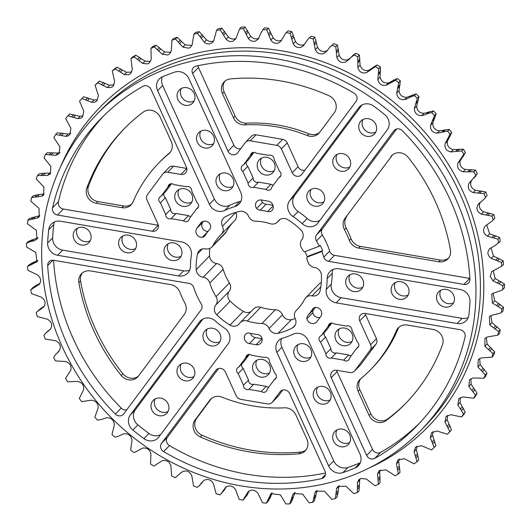 <?xml version="1.0" encoding="UTF-8"?>
<svg xmlns="http://www.w3.org/2000/svg" width="531" height="531" viewBox="0 0 531 531"><rect width="100%" height="100%" fill="white"/><g stroke="black" fill="none" stroke-linecap="round" stroke-linejoin="round"><path stroke-width="0.8" d="M138.472 376.067A11.41 10.434 44.3 0 1 137.642 377.037A11.41 10.434 44.3 0 1 134.151 379.32A11.41 10.434 44.3 0 1 121.154 375.397A196.636 179.916 44.3 0 1 78.887 282.651A11.41 10.434 44.3 0 1 81.495 273.737A11.41 10.434 44.3 0 1 90.562 270.943L170.67 284.623A11.41 10.434 44.3 0 1 179.943 292.269A94.996 86.918 44.3 0 0 184.861 303.068A11.41 10.434 44.3 0 1 184.27 314.465L138.472 376.067M82.385 272.934A11.41 10.434 -135.7 0 0 80.559 280.932A196.636 179.916 -135.7 0 0 122.827 373.685A11.41 10.434 -135.7 0 0 135.823 377.607A11.41 10.434 -135.7 0 0 138.425 376.127M390.856 156.652A11.41 10.434 44.3 0 1 391.686 155.683A11.41 10.434 44.3 0 1 408.173 157.315A196.636 179.916 -135.7 0 1 450.441 250.068A11.41 10.434 44.3 0 1 447.832 258.975A11.41 10.434 44.3 0 1 444.334 261.259A11.41 10.434 44.3 0 1 438.765 261.77L358.657 248.096A11.41 10.434 44.3 0 1 349.385 240.443A94.996 86.918 -135.7 0 0 344.466 229.651A11.41 10.434 44.3 0 1 345.057 218.248L392.528 154.933L345.057 218.248M346.73 216.535A11.41 10.434 -135.7 0 0 346.139 227.932A94.996 86.918 44.3 0 1 351.057 238.731A11.41 10.434 -135.7 0 0 360.33 246.377L440.438 260.057A11.41 10.434 -135.7 0 0 446.007 259.546A11.41 10.434 -135.7 0 0 448.615 258.066M96.244 203.287A11.41 10.434 44.3 0 1 86.832 187.981A196.636 179.916 -135.7 0 1 123.869 129.086A196.636 179.916 -135.7 0 1 143.264 112.087A11.41 10.434 44.3 0 1 160.203 117.265L171.221 141.438A11.41 10.434 44.3 0 1 169.489 153.167A11.41 10.434 44.3 0 1 168.719 153.877A147.963 135.378 -135.7 0 0 158.723 163.063A147.963 135.378 -135.7 0 0 133.022 201.893A11.41 10.434 44.3 0 1 131.038 204.88A11.41 10.434 44.3 0 1 127.546 207.17A11.41 10.434 44.3 0 1 121.971 207.681L123.643 205.962L97.916 201.574L96.244 203.287L121.971 207.681M123.643 205.962A11.41 10.434 -135.7 0 0 129.219 205.457A11.41 10.434 -135.7 0 0 131.821 203.97M244.877 124.891A11.41 10.434 44.3 0 1 233.454 117.756L222.436 93.582A11.41 10.434 44.3 0 1 224.168 81.854A11.41 10.434 44.3 0 1 230.348 78.94A196.636 179.916 44.3 0 1 329.047 95.792A11.41 10.434 44.3 0 1 334.304 112.685L319.596 132.465A11.41 10.434 44.3 0 1 318.773 133.434A11.41 10.434 44.3 0 1 315.275 135.717A11.41 10.434 44.3 0 1 307.316 135.551L308.989 133.839A147.963 135.378 -135.7 0 0 246.55 123.179L244.877 124.891A147.963 135.378 44.3 0 1 307.316 135.551M308.989 133.839A11.41 10.434 -135.7 0 0 316.947 134.004A11.41 10.434 -135.7 0 0 319.549 132.524M306.891 439.137A11.41 10.434 44.3 0 1 305.159 450.865A11.41 10.434 44.3 0 1 301.661 453.149A11.41 10.434 44.3 0 1 298.98 453.773A196.636 179.916 44.3 0 1 200.28 436.92A11.41 10.434 44.3 0 1 195.023 420.034L209.732 400.255A11.41 10.434 44.3 0 1 210.555 399.285A11.41 10.434 44.3 0 1 222.011 397.161A147.963 135.378 44.3 0 0 284.45 407.821A11.41 10.434 44.3 0 1 295.873 414.963L306.891 439.137M211.451 398.476A11.41 10.434 -135.7 0 0 211.404 398.535L196.696 418.315A11.41 10.434 -135.7 0 0 201.953 435.208A196.636 179.916 -135.7 0 0 300.652 452.06A11.41 10.434 -135.7 0 0 303.334 451.436A11.41 10.434 -135.7 0 0 305.942 449.956M370.797 413.735A11.41 10.434 -135.7 0 0 385.367 420.213A11.41 10.434 -135.7 0 0 387.736 418.913L386.064 420.632A11.41 10.434 44.3 0 1 383.694 421.933A11.41 10.434 44.3 0 1 369.125 415.448L370.797 413.735L359.779 389.562L358.106 391.274L369.125 415.448M123.71 413.914A5.795 5.303 44.3 0 1 123.292 414.412A5.795 5.303 44.3 0 1 121.513 415.574A5.795 5.303 44.3 0 1 115.366 414.094A220.385 201.641 44.3 0 1 47.69 265.58A5.795 5.303 44.3 0 1 49.091 261.71A5.795 5.303 44.3 0 1 53.704 260.29L188.97 283.388A5.795 5.303 44.3 0 1 193.795 287.616A71.247 65.187 44.3 0 0 201.169 303.792A5.795 5.303 44.3 0 1 201.05 309.905L123.71 413.914M336.641 370.28A5.795 5.303 -135.7 0 0 337.079 371.667L331.225 377.674A5.795 5.303 44.3 0 1 332.107 371.713A5.795 5.303 44.3 0 1 336.714 370.286L349.876 372.536A5.795 5.303 -135.7 0 0 352.703 372.277A5.795 5.303 -135.7 0 0 354.482 371.116A5.795 5.303 -135.7 0 0 354.9 370.625L370.134 350.135A5.795 5.303 -135.7 0 0 370.592 344.672L359.746 320.87A5.795 5.303 44.3 0 1 360.629 314.91A5.795 5.303 44.3 0 1 365.235 313.482L460.118 329.685A5.795 5.303 44.3 0 1 465.083 336.853A220.385 201.641 -135.7 0 1 416.603 426.214A220.385 201.641 -135.7 0 1 374.727 458.379A5.795 5.303 44.3 0 1 374.05 458.691A5.795 5.303 44.3 0 1 366.649 455.399L372.503 449.392A5.795 5.303 -135.7 0 0 379.904 452.691A5.795 5.303 -135.7 0 0 380.581 452.372A220.385 201.641 -135.7 0 0 419.497 423.18M313.682 308.093L312.341 309.467A5.795 5.303 44.3 0 1 312.945 308.717A5.795 5.303 44.3 0 1 314.717 307.555A5.795 5.303 44.3 0 1 315.401 307.343A5.795 5.303 44.3 0 1 320.89 310.423A5.795 5.303 44.3 0 1 320.717 316.443L316.901 321.58A5.795 5.303 -135.7 0 1 316.483 322.071A5.795 5.303 -135.7 0 1 314.704 323.233A5.795 5.303 -135.7 0 1 306.905 318.773A5.795 5.303 44.3 0 1 308.086 315.188L313.94 309.188A5.795 5.303 -135.7 0 0 312.759 312.766L306.905 318.773M280.899 390.949L279.996 391.878A5.795 5.303 44.3 0 1 280.421 391.38A5.795 5.303 44.3 0 1 289.601 393.517L325.018 471.243A5.795 5.303 44.3 0 1 324.142 477.203A5.795 5.303 44.3 0 1 322.363 478.365A5.795 5.303 44.3 0 1 321.647 478.584A220.385 201.641 44.3 0 1 163.608 451.596A5.795 5.303 44.3 0 1 161.537 443.325L215.785 370.366A5.795 5.303 44.3 0 1 216.21 369.875A5.795 5.303 44.3 0 1 225.39 372.005L236.235 395.807A5.795 5.303 -135.7 0 0 240.808 399.358L267.445 403.912A5.795 5.303 -135.7 0 0 270.279 403.646A5.795 5.303 -135.7 0 0 272.058 402.485A5.795 5.303 -135.7 0 0 272.476 401.994L278.33 395.993A5.795 5.303 44.3 0 1 277.912 396.484L272.058 402.485M103.976 115.539A220.385 201.641 -135.7 0 0 58.39 201.866A5.795 5.303 -135.7 0 0 63.355 209.035L57.501 215.035A5.795 5.303 44.3 0 1 52.536 207.873A220.385 201.641 -135.7 0 1 101.016 118.513A220.385 201.641 -135.7 0 1 142.892 86.347A5.795 5.303 44.3 0 1 150.97 89.327L186.394 167.053A5.795 5.303 44.3 0 1 185.511 173.013A5.795 5.303 44.3 0 1 183.739 174.175A5.795 5.303 44.3 0 1 180.905 174.433L167.743 172.19A5.795 5.303 -135.7 0 0 163.136 173.61A5.795 5.303 -135.7 0 0 162.718 174.102L147.485 194.585A5.795 5.303 -135.7 0 0 147.027 200.054L157.873 223.856A5.795 5.303 44.3 0 1 156.997 229.817A5.795 5.303 44.3 0 1 155.218 230.978A5.795 5.303 44.3 0 1 152.384 231.237L158.238 225.237A5.795 5.303 -135.7 0 0 158.311 225.244M245.568 142.235L251.422 136.235A5.795 5.303 44.3 0 1 256.028 134.808L250.174 140.815A5.795 5.303 -135.7 0 0 245.568 142.235A5.795 5.303 -135.7 0 0 245.143 142.726L237.622 152.848A5.795 5.303 44.3 0 1 237.198 153.34A5.795 5.303 44.3 0 1 235.425 154.501A5.795 5.303 44.3 0 1 228.018 151.209L192.6 73.484A5.795 5.303 44.3 0 1 193.476 67.523A5.795 5.303 44.3 0 1 195.972 66.143A220.385 201.641 44.3 0 1 354.011 93.131A5.795 5.303 44.3 0 1 356.082 101.394L301.834 174.36A5.795 5.303 44.3 0 1 301.409 174.852A5.795 5.303 44.3 0 1 299.637 176.013A5.795 5.303 44.3 0 1 292.229 172.721L298.083 166.714A5.795 5.303 -135.7 0 0 304.933 170.185M246.762 333.415A5.795 5.303 44.3 0 1 249.928 333.222A65.306 59.757 -135.7 0 0 257.362 334.497A5.795 5.303 44.3 0 1 260.98 336.249A5.795 5.303 44.3 0 1 260.728 343.291A5.795 5.303 44.3 0 1 258.955 344.453A5.795 5.303 44.3 0 1 256.121 344.712L249.444 343.57A5.795 5.303 -135.7 0 1 244.738 339.694A5.795 5.303 -135.7 0 1 245.753 334.059A5.795 5.303 -135.7 0 1 246.118 333.714A5.795 5.303 44.3 0 1 246.762 333.415M394.812 129.883L393.909 130.805A5.795 5.303 44.3 0 1 394.327 130.314A5.795 5.303 44.3 0 1 402.252 130.633A220.385 201.641 -135.7 0 1 469.928 279.14A5.795 5.303 44.3 0 1 468.528 283.01A5.795 5.303 44.3 0 1 466.749 284.171A5.795 5.303 44.3 0 1 463.921 284.43L328.649 261.338A5.795 5.303 44.3 0 1 323.824 257.11A71.247 65.187 -135.7 0 0 321.793 251.521L322.629 250.665A71.247 65.187 44.3 0 0 320.2 245.329L319.363 246.185L305.425 251.488A1.898 1.739 -135.7 0 1 303.068 250.559A53.432 48.892 -135.7 0 0 301.588 248.063A7.666 7.016 44.3 0 1 301.807 239.713A7.666 7.016 -135.7 0 0 300.811 229.863A65.306 59.757 -135.7 0 0 294.513 224.341A65.306 59.757 -135.7 0 0 287.629 219.608A7.666 7.016 -135.7 0 0 278.755 220.451A7.666 7.016 -135.7 0 0 278.078 221.268A7.666 7.016 44.3 0 1 277.408 222.084A7.666 7.016 44.3 0 1 275.058 223.617A7.666 7.016 44.3 0 1 270.272 223.71A53.432 48.892 -135.7 0 0 255.73 221.228A7.666 7.016 44.3 0 1 248.541 216.223A7.666 7.016 -135.7 0 0 239.541 211.398A65.306 59.757 -135.7 0 0 232.067 213.674A65.306 59.757 -135.7 0 0 225.031 216.92A7.666 7.016 -135.7 0 0 223.505 218.075A7.666 7.016 -135.7 0 0 222.436 226.16A7.666 7.016 44.3 0 1 221.367 234.244A7.666 7.016 44.3 0 1 221.261 234.344A53.432 48.892 -135.7 0 0 220.551 235.06A53.432 48.892 -135.7 0 0 212.951 245.528A7.666 7.016 44.3 0 1 211.856 247.034A7.666 7.016 44.3 0 1 205.55 248.873A7.666 7.016 -135.7 0 0 199.238 250.712A7.666 7.016 -135.7 0 0 197.539 253.898A65.306 59.757 -135.7 0 0 196.364 261.697A65.306 59.757 -135.7 0 0 196.211 269.675A7.666 7.016 -135.7 0 0 203.167 277.255A7.666 7.016 44.3 0 1 209.805 282.996A53.432 48.892 -135.7 0 0 216.031 296.663A7.666 7.016 44.3 0 1 215.812 305.013A7.666 7.016 -135.7 0 0 216.807 314.863A65.306 59.757 -135.7 0 0 223.106 320.385A65.306 59.757 -135.7 0 0 229.989 325.111A7.666 7.016 -135.7 0 0 236.514 325.808A7.666 7.016 -135.7 0 0 238.864 324.275A7.666 7.016 -135.7 0 0 239.541 323.459A7.666 7.016 44.3 0 1 240.211 322.642A7.666 7.016 44.3 0 1 247.346 321.009A53.432 48.892 -135.7 0 0 261.889 323.498A7.666 7.016 44.3 0 1 269.078 328.503A7.666 7.016 -135.7 0 0 278.078 333.322A65.306 59.757 -135.7 0 0 285.552 331.045A65.306 59.757 -135.7 0 0 292.588 327.8A7.666 7.016 -135.7 0 0 294.114 326.645A7.666 7.016 -135.7 0 0 295.183 318.56A7.666 7.016 44.3 0 1 296.252 310.482A7.666 7.016 44.3 0 1 296.358 310.376A53.432 48.892 -135.7 0 0 297.068 309.666A53.432 48.892 -135.7 0 0 304.675 299.192A7.666 7.016 44.3 0 1 305.763 297.692A7.666 7.016 44.3 0 1 308.113 296.152A7.666 7.016 44.3 0 1 312.069 295.853A7.666 7.016 -135.7 0 0 316.031 295.548A7.666 7.016 -135.7 0 0 318.381 294.008A7.666 7.016 -135.7 0 0 320.08 290.829A65.306 59.757 -135.7 0 0 321.262 283.023A65.306 59.757 -135.7 0 0 321.408 275.051A7.666 7.016 -135.7 0 0 314.452 267.471A7.666 7.016 44.3 0 1 307.821 261.73A53.432 48.892 -135.7 0 0 306.918 259.009A1.898 1.739 -135.7 0 1 307.854 256.825L321.793 251.521M269.655 190.045A3.929 3.591 -135.7 0 0 270.863 189.255A3.929 3.591 -135.7 0 0 271.806 187.158L278.908 177.606A3.929 3.591 -135.7 0 0 280.109 176.816A3.929 3.591 -135.7 0 0 279.445 171.188L274.129 159.519A3.929 3.591 -135.7 0 0 268.766 155.351L256.347 153.233A3.929 3.591 -135.7 0 0 251.382 153.379A3.929 3.591 -135.7 0 0 250.44 155.477L243.344 165.028A3.929 3.591 -135.7 0 0 242.136 165.811A3.929 3.591 -135.7 0 0 242.8 171.44L248.123 183.109A3.929 3.591 -135.7 0 0 253.486 187.284L265.905 189.401A3.929 3.591 -135.7 0 0 269.655 190.045M265.029 392.137A3.929 3.591 -135.7 0 0 266.237 391.347A3.929 3.591 -135.7 0 0 267.179 389.25L274.275 379.698A3.929 3.591 -135.7 0 0 275.483 378.908A3.929 3.591 -135.7 0 0 274.819 373.28L269.496 361.611A3.929 3.591 -135.7 0 0 264.133 357.443L251.714 355.319A3.929 3.591 -135.7 0 0 246.756 355.465A3.929 3.591 -135.7 0 0 245.813 357.569L238.718 367.12A3.929 3.591 -135.7 0 0 237.51 367.903A3.929 3.591 -135.7 0 0 238.173 373.532L243.497 385.201A3.929 3.591 -135.7 0 0 248.86 389.376L261.279 391.493A3.929 3.591 -135.7 0 0 265.029 392.137M187.231 221.414A3.929 3.591 -135.7 0 0 188.432 220.63A3.929 3.591 -135.7 0 0 189.375 218.526L196.477 208.982A3.929 3.591 -135.7 0 0 197.678 208.192A3.929 3.591 -135.7 0 0 197.014 202.563L191.698 190.894A3.929 3.591 -135.7 0 0 186.335 186.726L173.916 184.602A3.929 3.591 -135.7 0 0 168.958 184.748A3.929 3.591 -135.7 0 0 168.015 186.852L160.913 196.397A3.929 3.591 -135.7 0 0 159.712 197.187A3.929 3.591 -135.7 0 0 160.375 202.815L165.692 214.484A3.929 3.591 -135.7 0 0 171.055 218.653L183.474 220.777A3.929 3.591 -135.7 0 0 187.231 221.414M347.46 360.761A3.929 3.591 -135.7 0 0 348.661 359.972A3.929 3.591 -135.7 0 0 349.604 357.874L356.706 348.323A3.929 3.591 -135.7 0 0 357.907 347.539A3.929 3.591 -135.7 0 0 357.244 341.911L351.927 330.242A3.929 3.591 -135.7 0 0 346.564 326.067L334.145 323.95A3.929 3.591 -135.7 0 0 329.187 324.096A3.929 3.591 -135.7 0 0 328.244 326.193L321.142 335.745A3.929 3.591 -135.7 0 0 319.941 336.535A3.929 3.591 -135.7 0 0 320.605 342.163L325.921 353.832A3.929 3.591 -135.7 0 0 331.284 358L343.703 360.118A3.929 3.591 -135.7 0 0 347.46 360.761M201.315 320.054L199.537 321.872A11.41 10.434 44.3 0 1 200.366 320.903A11.41 10.434 44.3 0 1 215.473 321.069A71.247 65.187 -135.7 0 0 224.5 328.092A11.41 10.434 44.3 0 1 227.998 344.002L158.849 437.013A11.41 10.434 44.3 0 1 158.019 437.982A11.41 10.434 44.3 0 1 154.521 440.272A11.41 10.434 44.3 0 1 143.908 438.626L148.926 433.475A11.41 10.434 -135.7 0 0 159.539 435.121A11.41 10.434 -135.7 0 0 160.608 434.643M54.447 221.945A11.41 10.434 -135.7 0 0 53.75 224.64L48.733 229.79A11.41 10.434 44.3 0 1 51.441 224.029A11.41 10.434 44.3 0 1 60.507 221.235L181.463 241.884A11.41 10.434 44.3 0 1 191.359 255.365A71.247 65.187 -135.7 0 0 190.45 266.17A11.41 10.434 44.3 0 1 187.675 273.14A11.41 10.434 44.3 0 1 184.177 275.423A11.41 10.434 44.3 0 1 178.602 275.934L57.653 255.285A11.41 10.434 44.3 0 1 47.624 243.006L52.642 237.855A11.41 10.434 -135.7 0 0 62.671 250.141L57.653 255.285M178.602 275.934L183.62 270.79A11.41 10.434 -135.7 0 0 189.195 270.279A11.41 10.434 -135.7 0 0 189.68 270.08M224.759 210.442A11.41 10.434 44.3 0 1 223.982 210.774A11.41 10.434 44.3 0 1 209.413 204.296L157.614 90.635A11.41 10.434 44.3 0 1 159.346 78.907A11.41 10.434 44.3 0 1 162.526 76.743A220.385 201.641 -135.7 0 1 174.686 72.116A11.41 10.434 44.3 0 1 188.936 78.714L240.735 192.375A11.41 10.434 44.3 0 1 239.003 204.103A11.41 10.434 44.3 0 1 235.505 206.386A11.41 10.434 44.3 0 1 234.695 206.659A71.247 65.187 -135.7 0 0 224.759 210.442L229.777 205.291A11.41 10.434 -135.7 0 1 229 205.63A11.41 10.434 -135.7 0 1 214.431 199.145L162.632 85.484L157.614 90.635M234.695 206.659L239.713 201.514A11.41 10.434 -135.7 0 0 240.523 201.242A11.41 10.434 -135.7 0 0 241.014 201.043M318.082 222.847A11.41 10.434 44.3 0 1 317.253 223.816A11.41 10.434 44.3 0 1 313.761 226.106A11.41 10.434 44.3 0 1 302.152 223.657A71.247 65.187 -135.7 0 0 293.119 216.635A11.41 10.434 44.3 0 1 289.621 200.718L358.77 107.713A11.41 10.434 44.3 0 1 359.6 106.744A11.41 10.434 44.3 0 1 373.711 106.1A220.385 201.641 -135.7 0 1 384.763 114.689A11.41 10.434 44.3 0 1 387.238 129.843L318.082 222.847M302.152 223.657L307.164 218.506A11.41 10.434 -135.7 0 0 318.779 220.962A11.41 10.434 -135.7 0 0 319.841 220.478M326.26 289.355L331.278 284.211A11.41 10.434 -135.7 0 0 341.174 297.692L336.156 302.836A11.41 10.434 44.3 0 1 326.26 289.355A71.247 65.187 -135.7 0 0 327.169 278.556A11.41 10.434 44.3 0 1 329.943 271.587A11.41 10.434 44.3 0 1 339.017 268.786L459.965 289.441A11.41 10.434 44.3 0 1 469.995 301.721A220.385 201.641 -135.7 0 1 468.886 314.936A11.41 10.434 44.3 0 1 466.178 320.697A11.41 10.434 44.3 0 1 462.687 322.981A11.41 10.434 44.3 0 1 457.111 323.492L462.129 318.348A11.41 10.434 -135.7 0 0 467.705 317.837A11.41 10.434 -135.7 0 0 468.189 317.631M281.622 338.532A11.41 10.434 -135.7 0 0 281.901 347.208L333.7 460.868A11.41 10.434 -135.7 0 0 347.951 467.459L342.933 472.61A220.385 201.641 -135.7 0 0 349.059 470.393A220.385 201.641 -135.7 0 0 355.093 467.984L360.111 462.833A11.41 10.434 -135.7 0 0 360.283 462.76M347.951 467.459A220.385 201.641 -135.7 0 0 354.077 465.249A220.385 201.641 -135.7 0 0 360.111 462.833M281.901 347.208L276.883 352.352A11.41 10.434 44.3 0 1 278.616 340.623A11.41 10.434 44.3 0 1 282.923 338.068A71.247 65.187 -135.7 0 0 287.988 336.382A71.247 65.187 -135.7 0 0 292.86 334.284A11.41 10.434 44.3 0 1 308.206 340.431L360.005 454.091A11.41 10.434 44.3 0 1 358.272 465.82A11.41 10.434 44.3 0 1 355.093 467.984M351.489 475.73A226.325 207.077 -135.7 0 0 420.857 430.356A226.325 207.077 -135.7 0 0 432.772 158.57A226.325 207.077 -135.7 0 0 166.13 68.99A226.325 207.077 -135.7 0 0 96.761 114.364A226.325 207.077 -135.7 0 0 84.847 386.15A226.325 207.077 -135.7 0 0 351.489 475.73M305.763 297.692L319.144 283.966A7.666 7.016 44.3 0 1 321.301 282.505M209.699 248.495A65.306 59.757 -135.7 0 0 209.592 255.949A7.666 7.016 -135.7 0 0 216.548 263.529A7.666 7.016 44.3 0 1 223.179 269.27A53.432 48.892 -135.7 0 0 229.412 282.937A7.666 7.016 44.3 0 1 229.193 291.287A7.666 7.016 -135.7 0 0 230.189 301.137A65.306 59.757 -135.7 0 0 236.487 306.659A65.306 59.757 -135.7 0 0 243.371 311.392A7.666 7.016 -135.7 0 0 249.895 312.089A7.666 7.016 -135.7 0 0 251.083 311.491M27.904 220.153L29.577 218.44L39.785 215.626L37.017 218.128L27.904 220.153A248.169 227.069 -135.7 0 0 27.532 223.876L36.294 230.242L36.991 239.116L34.004 240.822L30.048 241.705L26.55 243.218A248.169 227.069 -135.7 0 0 26.55 246.995L35.789 252.49L36.984 261.743L27.493 266.509A248.169 227.069 -135.7 0 0 27.864 270.292L37.489 274.879C41.152 278.085 41.637 281.364 38.929 284.729L39.208 284.463M26.55 243.218L28.223 241.505L38.053 237.702M27.493 266.509L29.165 264.79L32.67 262.692L37.887 260.469M294.771 492.675L292.833 494.66L293.663 493.538L302.617 494.089L309.055 502.784A248.169 227.069 -135.7 0 0 312.779 502.379L314.452 500.667L317.186 490.445L314.936 492.755L315.998 491.122L324.534 491.221L331.775 499.352A248.169 227.069 -135.7 0 0 335.406 498.576L337.079 496.863L338.028 492.834L338.805 486.363L336.554 488.673L337.802 486.509L345.867 486.19L353.845 493.671A248.169 227.069 -135.7 0 0 357.356 492.542L359.029 490.823L359.726 480.143L357.469 482.453L358.85 479.732L360.788 478.471L366.417 479.048L375.059 485.799A248.169 227.069 -135.7 0 0 378.404 484.325L380.077 482.606L379.745 471.847L377.495 474.156L378.955 470.858L385.984 469.862L395.203 475.822A248.169 227.069 -135.7 0 0 398.363 474.004L400.035 472.291L398.681 461.552L396.431 463.855L397.905 459.972L404.376 458.711L414.094 463.822A248.169 227.069 -135.7 0 0 417.034 461.691L418.707 459.972L416.344 449.352L414.094 451.662L415.527 447.182L421.422 445.715L431.55 449.916A248.169 227.069 -135.7 0 0 434.239 447.494L435.911 445.774L432.559 435.374L430.309 437.683L431.65 432.606L436.96 430.999L447.394 434.252L449.067 432.533A248.169 227.069 -135.7 0 0 451.476 429.831L447.182 419.749L444.932 422.059L446.126 416.39L450.832 414.691L461.479 416.968L463.151 415.249A248.169 227.069 -135.7 0 0 465.262 412.302L460.065 402.631L457.815 404.941L458.804 398.695L462.906 396.962L473.672 398.23L475.345 396.511A248.169 227.069 -135.7 0 0 477.137 393.345L471.09 384.178L468.833 386.488L469.563 379.678L473.075 377.979L483.847 378.225L485.52 376.506A248.169 227.069 -135.7 0 0 486.973 373.154L480.137 364.571L477.887 366.881L478.312 359.527L481.225 357.927L491.912 357.137L493.584 355.425A248.169 227.069 -135.7 0 0 494.693 351.914L487.133 344.002L484.883 346.305L484.949 338.439L487.292 336.993L497.793 335.18A248.169 227.069 -135.7 0 0 498.536 331.55L500.209 329.831L492.005 322.662L490.817 315.573M492.005 322.662L489.755 324.965L489.423 316.615L491.215 315.374L499.936 313.317L501.423 312.56A248.169 227.069 -135.7 0 0 501.795 308.843L503.468 307.124L494.706 300.758L493.073 293.225M494.706 300.758L492.456 303.068L491.686 294.274L492.947 293.298L500.541 290.782L502.777 289.495A248.169 227.069 -135.7 0 0 502.777 285.724L504.45 284.005L495.211 278.51L493.113 270.525M495.211 278.51L492.96 280.819L490.166 276.379L491.719 271.613L501.835 266.21A248.169 227.069 -135.7 0 0 501.463 262.42L503.136 260.708L493.511 256.121L490.969 247.658M292.833 494.66L289.694 503.912A248.169 227.069 -135.7 0 1 285.91 503.946L280.335 494.766L270.996 493.717L266.363 503.156A248.169 227.069 -135.7 0 1 262.566 502.817L257.9 493.246C254.674 489.615 251.382 489.157 248.023 491.885L243.012 500.116A248.169 227.069 -135.7 0 1 239.235 499.405L235.532 489.542C232.658 485.653 229.399 484.883 225.748 487.226L221.115 493.797L219.874 494.826A248.169 227.069 -135.7 0 1 216.15 493.757L213.435 483.695C210.946 479.586 207.754 478.504 203.844 480.449L199.145 485.872L197.167 487.339A248.169 227.069 -135.7 0 1 193.536 485.918L191.83 475.756C189.753 471.468 186.646 470.094 182.525 471.614L175.111 477.714A248.169 227.069 -135.7 0 1 171.606 475.962L170.922 465.8C169.27 461.386 166.289 459.72 161.988 460.802L153.917 466.065A248.169 227.069 -135.7 0 1 150.565 463.988L150.917 453.932C149.702 449.425 146.881 447.487 142.441 448.124L135.319 452.093L133.785 452.485A248.169 227.069 -135.7 0 1 130.633 450.109L132.007 440.259C131.243 435.699 128.595 433.515 124.068 433.694L117.324 436.635L114.915 437.119A248.169 227.069 -135.7 0 1 111.988 434.464L114.364 424.913C114.059 420.353 111.623 417.937 107.043 417.658L100.797 419.623L97.492 420.101A248.169 227.069 -135.7 0 1 94.81 417.193L98.175 408.04C98.328 403.527 96.111 400.898 91.538 400.168L81.674 401.609A248.169 227.069 -135.7 0 1 79.272 398.476L83.579 389.807C84.19 385.38 82.225 382.579 77.699 381.391L67.623 381.809A248.169 227.069 -135.7 0 1 65.519 378.484L70.729 370.392C71.785 366.098 70.092 363.138 65.652 361.505L55.463 360.901A248.169 227.069 -135.7 0 1 53.677 357.416L55.37 354.754L59.047 351.21M41.458 196.317L31.535 197.532L33.207 195.82L37.236 194.844L43.708 194.007L41.458 196.317L43.688 194.983L43.867 186.998L36.307 179.086A248.169 227.069 -135.7 0 1 37.416 175.575L39.088 173.863L43.21 173.279L49.775 173.073L47.524 175.383L50.312 173.916L50.863 166.429L44.027 157.846A248.169 227.069 -135.7 0 1 45.48 154.494L47.153 152.775L57.925 153.021L55.675 155.331L59.041 153.778L59.91 146.821L53.863 137.655A248.169 227.069 -135.7 0 1 55.655 134.489L57.328 132.77L68.094 134.038L65.844 136.348L67.875 136.016L69.793 134.774L70.935 128.369L65.738 118.698A248.169 227.069 -135.7 0 1 67.849 115.751L69.521 114.032L80.168 116.309L77.918 118.612L80.539 118.327L82.471 117.079L83.818 111.251L79.524 101.169A248.169 227.069 -135.7 0 1 81.933 98.467L83.606 96.748L94.04 100.001L91.79 102.31L95.003 102.125L96.941 100.863L98.441 95.626L95.089 85.225L96.761 83.506A248.169 227.069 -135.7 0 1 99.45 81.084L109.578 85.285L107.328 87.588L111.125 87.555L113.07 86.287L114.656 81.648L112.293 71.028L113.966 69.309A248.169 227.069 -135.7 0 1 116.906 67.178L126.624 72.289L124.373 74.599L128.748 74.765L130.692 73.49L132.319 69.448L130.965 58.709L132.637 56.996A248.169 227.069 -135.7 0 1 135.797 55.178L145.016 61.138L142.766 63.448L147.698 63.879L149.656 62.598L151.255 59.153L150.923 48.394L152.596 46.675A248.169 227.069 -135.7 0 1 155.941 45.201L164.583 51.952L162.333 54.262L167.803 54.998L169.767 53.711L171.274 50.857L171.971 40.177L173.644 38.458A248.169 227.069 -135.7 0 1 177.155 37.329L185.133 44.81L182.883 47.113L188.863 48.215L190.835 46.914L192.195 44.637L193.921 34.137L195.594 32.424A248.169 227.069 -135.7 0 1 199.225 31.648L206.466 39.779L204.216 42.088C206.161 43.867 208.311 44.372 210.674 43.582L212.659 42.281L213.814 40.555L216.548 30.333L218.221 28.621A248.169 227.069 -135.7 0 1 221.945 28.216L228.383 36.911L226.133 39.221C228.111 41.358 230.414 42.002 233.036 41.159L235.91 38.65L239.634 28.807L241.306 27.088A248.169 227.069 -135.7 0 1 245.09 27.054L250.665 36.234L248.408 38.544C250.393 41.046 252.829 41.849 255.716 40.953L258.292 38.942L260.894 33.075L262.964 29.563L264.637 27.844A248.169 227.069 -135.7 0 1 268.434 28.183L273.1 37.754L270.843 40.064C272.795 42.951 275.35 43.927 278.516 42.978L280.72 41.425L285.711 33.161L287.988 30.884L285.711 33.161M60.023 152.377L57.925 153.021M70.789 133.354L68.094 134.038M114.072 84.854L109.578 85.285M131.708 72.05L126.624 72.289M170.783 52.277L164.583 51.952M191.85 45.487L185.133 44.81M213.668 40.86L213.077 41.119C210.741 41.883 208.537 41.438 206.466 39.779M236.029 38.431L235.425 38.703C232.85 39.506 230.5 38.909 228.383 36.911M258.776 38.205L258.099 38.511C255.278 39.354 252.796 38.59 250.665 36.234M281.715 40.157L280.879 40.555C277.799 41.418 275.204 40.482 273.1 37.754M293.218 43.768L290.092 33.307L291.765 31.595L295.468 41.458L293.218 43.768C295.083 47.047 297.745 48.195 301.196 47.213L303.52 45.573L308.126 39.009L311.126 36.174L308.126 39.009M304.688 44.219L303.54 44.81C300.201 45.686 297.506 44.564 295.468 41.458M315.314 49.615L313.177 38.955L314.85 37.243L317.565 47.305L315.314 49.615C317.053 53.292 319.795 54.627 323.552 53.611L326.585 51.381L330.043 46.98L333.833 43.661L330.043 46.98M324.906 52.861L327.156 50.551L325.875 51.235C322.251 52.111 319.483 50.797 317.565 47.305M336.919 57.554L335.791 46.801L337.464 45.082L339.17 55.244L336.919 57.554C338.479 61.629 341.294 63.149 345.369 62.12L349.172 59.359L353.128 55.091M350.639 57.819L347.666 59.764C343.756 60.627 340.929 59.12 339.17 55.244M366.423 72.654L375.41 66.654L377.083 64.935L368.693 70.324C364.498 71.167 361.624 69.455 360.078 65.2L357.828 67.503C359.162 71.964 362.029 73.683 366.423 72.654M386.867 84.98L395.542 80.227L397.215 78.515L388.559 82.876C384.132 83.52 381.304 81.582 380.083 77.068L377.833 79.378C378.835 84.097 381.663 86.035 386.309 85.186L386.867 84.98M406.713 98.965L410.496 96.901L414.412 95.6L416.085 93.881L406.932 97.306C402.412 97.492 399.763 95.301 398.993 90.741L396.743 93.051C397.301 97.823 399.943 100.007 404.682 99.616L406.713 98.965M425.258 114.703L427.794 113.528L431.836 112.612L433.508 110.899L423.957 113.342C419.384 113.07 416.948 110.654 416.636 106.087L414.386 108.397C414.479 113.169 416.921 115.585 421.707 115.652L425.258 114.703M291.765 31.595A248.169 227.069 -135.7 0 0 287.988 30.884M314.85 37.243A248.169 227.069 -135.7 0 0 311.126 36.174M337.464 45.082A248.169 227.069 -135.7 0 0 333.833 43.661M357.828 67.503L357.721 56.757L359.394 55.038A248.169 227.069 -135.7 0 0 355.889 53.286L352.81 55.443M359.394 55.038L360.078 65.2M377.833 79.378L378.762 68.731L380.435 67.012A248.169 227.069 -135.7 0 0 377.083 64.935M380.435 67.012L380.083 77.068M396.743 93.051L398.695 82.604L400.367 80.891A248.169 227.069 -135.7 0 0 397.215 78.515M400.367 80.891L398.993 90.741M414.386 108.397L417.339 98.255L419.012 96.536A248.169 227.069 -135.7 0 0 416.085 93.881M419.012 96.536L416.636 106.087M436.19 113.807L432.825 122.96L430.575 125.27L434.517 115.519L436.19 113.807A248.169 227.069 -135.7 0 0 433.508 110.899M451.728 132.524L447.421 141.193L445.17 143.503L450.056 134.237L451.728 132.524A248.169 227.069 -135.7 0 0 449.326 129.391L439.462 130.832C434.889 130.108 432.679 127.48 432.825 122.96M465.481 152.516L460.271 160.608L458.021 162.917L463.809 154.229L465.481 152.516A248.169 227.069 -135.7 0 0 463.377 149.191L453.301 149.609C448.775 148.434 446.817 145.627 447.421 141.193M472.49 179.239L471.262 181.025C469.762 185.146 471.17 188.233 475.477 190.29L473.227 192.594C468.714 190.762 467.307 187.675 469.006 183.334L477.323 173.584A248.169 227.069 -135.7 0 0 475.537 170.099L465.348 169.495C460.908 167.876 459.215 164.915 460.271 160.608M477.323 173.584L475.179 176.677M485.626 225.715L492.137 221.082L494.806 218.148A248.169 227.069 -135.7 0 0 493.704 214.438L483.602 211.796C479.466 209.347 478.358 206.161 480.276 202.245L478.026 204.554L483.98 199.258L487.126 195.534A248.169 227.069 -135.7 0 0 485.673 191.917L475.477 190.29M487.126 195.534L483.98 199.258M494.806 218.148L492.137 221.082M489.516 248.866L495.35 245.362L500.282 241.207A248.169 227.069 -135.7 0 0 499.545 237.437L489.628 233.813L486.688 224.779M500.282 241.207L498.609 242.919A248.169 227.069 -135.7 0 0 497.872 239.156L499.545 237.437M501.835 266.21L503.507 264.491A248.169 227.069 -135.7 0 0 503.136 260.708M502.777 289.495L504.45 287.782A248.169 227.069 -135.7 0 0 504.45 284.005M501.423 312.56L503.096 310.847A248.169 227.069 -135.7 0 0 503.468 307.124M497.793 335.18L499.465 333.468A248.169 227.069 -135.7 0 0 500.209 329.831M487.133 344.002L486.35 337.391M480.137 364.571L479.719 358.478M471.09 384.178L470.977 378.63M460.065 402.631L460.211 397.646M447.182 419.749L447.533 415.348M432.559 435.374L433.057 431.57M416.344 449.352L416.928 446.146M398.681 461.552L399.292 458.95M379.745 471.847L380.329 469.842M377.495 474.156L378.404 484.325M396.431 463.855L398.363 474.004M414.094 451.662L417.034 461.691M430.309 437.683L434.239 447.494M447.394 434.252A248.169 227.069 -135.7 0 0 449.803 431.55L451.476 429.831M444.932 422.059L449.803 431.55M461.479 416.968A248.169 227.069 -135.7 0 0 463.59 414.014L465.262 412.302M457.815 404.941L463.59 414.014M473.672 398.23A248.169 227.069 -135.7 0 0 475.464 395.064L477.137 393.345M468.833 386.488L475.464 395.064M483.847 378.225A248.169 227.069 -135.7 0 0 485.301 374.866L486.973 373.154M477.887 366.881L485.301 374.866M491.912 357.137A248.169 227.069 -135.7 0 0 493.02 353.626L494.693 351.914M484.883 346.305L493.02 353.626M489.755 324.965L498.536 331.55M492.456 303.068L501.795 308.843M492.96 280.819L502.777 285.724M489.821 248.581C486.907 252.152 487.385 255.438 491.261 258.431L501.463 262.42M485.294 226.04L484.982 226.372C482.453 230.242 483.25 233.487 487.378 236.122L497.872 239.156M493.133 219.861A248.169 227.069 -135.7 0 0 492.031 216.15L493.704 214.438M478.026 204.554C475.895 208.676 477.004 211.856 481.351 214.106L492.031 216.15M485.453 197.247A248.169 227.069 -135.7 0 0 484 193.629L485.673 191.917M473.227 192.594L484 193.629M475.65 175.296A248.169 227.069 -135.7 0 0 473.864 171.812L475.537 170.099M458.021 162.917C456.753 167.424 458.445 170.385 463.098 171.798L473.864 171.812M463.809 154.229A248.169 227.069 -135.7 0 0 461.704 150.904L463.377 149.191M445.17 143.503C444.354 148.142 446.312 150.943 451.051 151.919L461.704 150.904M450.056 134.237A248.169 227.069 -135.7 0 0 447.653 131.104L449.326 129.391M430.575 125.27C430.216 129.995 432.426 132.617 437.212 133.142L447.653 131.104M434.517 115.519A248.169 227.069 -135.7 0 0 431.836 112.612M417.339 98.255A248.169 227.069 -135.7 0 0 414.412 95.6M398.695 82.604A248.169 227.069 -135.7 0 0 395.542 80.227M378.762 68.731A248.169 227.069 -135.7 0 0 375.41 66.654M357.721 56.757A248.169 227.069 -135.7 0 0 354.217 54.998L355.889 53.286M350.918 57.388L354.217 54.998M335.791 46.801A248.169 227.069 -135.7 0 0 332.16 45.381M313.177 38.955A248.169 227.069 -135.7 0 0 309.454 37.893M290.092 33.307A248.169 227.069 -135.7 0 0 286.315 32.603M270.843 40.064L266.761 29.902A248.169 227.069 -135.7 0 0 262.964 29.563M248.408 38.544L243.417 28.774A248.169 227.069 -135.7 0 0 239.634 28.807M226.133 39.221L220.272 29.928A248.169 227.069 -135.7 0 0 216.548 30.333M204.216 42.088L197.552 33.367A248.169 227.069 -135.7 0 0 193.921 34.137M182.883 47.113L175.482 39.048A248.169 227.069 -135.7 0 0 171.971 40.177M306.56 360.974A9.352 8.556 44.3 0 1 295.541 357.277A9.352 8.556 44.3 0 1 296.032 346.046A9.352 8.556 44.3 0 1 298.9 344.174A9.352 8.556 44.3 0 1 309.912 347.871A9.352 8.556 44.3 0 1 309.42 359.102A9.352 8.556 44.3 0 1 306.56 360.974M297.971 344.592A9.352 8.556 -135.7 0 0 299.716 354.874A9.352 8.556 -135.7 0 0 309.905 357.542A9.352 8.556 -135.7 0 0 310.827 357.124M326.007 403.653A9.352 8.556 44.3 0 1 314.989 399.956A9.352 8.556 44.3 0 1 315.487 388.725A9.352 8.556 44.3 0 1 318.348 386.853A9.352 8.556 44.3 0 1 329.366 390.55A9.352 8.556 44.3 0 1 328.875 401.781A9.352 8.556 44.3 0 1 326.007 403.653M317.425 387.272A9.352 8.556 -135.7 0 0 319.171 397.553A9.352 8.556 -135.7 0 0 329.353 400.228A9.352 8.556 -135.7 0 0 330.275 399.803M345.455 446.339A9.352 8.556 44.3 0 1 334.444 442.635A9.352 8.556 44.3 0 1 334.935 431.404A9.352 8.556 44.3 0 1 337.802 429.533A9.352 8.556 44.3 0 1 348.814 433.236A9.352 8.556 44.3 0 1 348.323 444.46A9.352 8.556 44.3 0 1 345.455 446.339M336.873 429.951A9.352 8.556 -135.7 0 0 338.619 440.232A9.352 8.556 -135.7 0 0 348.801 442.907A9.352 8.556 -135.7 0 0 349.73 442.482M206.778 343.942A9.352 8.556 44.3 0 1 205.198 330.534A9.352 8.556 44.3 0 1 217.006 330.189A9.352 8.556 44.3 0 1 218.586 343.59A9.352 8.556 44.3 0 1 206.778 343.942M207.136 329.081A9.352 8.556 -135.7 0 0 210.123 340.51A9.352 8.556 -135.7 0 0 219.993 341.612M180.812 378.862A9.352 8.556 44.3 0 1 179.232 365.461A9.352 8.556 44.3 0 1 191.034 365.116A9.352 8.556 44.3 0 1 192.62 378.517A9.352 8.556 44.3 0 1 180.812 378.862M181.171 364.007A9.352 8.556 -135.7 0 0 184.157 375.43A9.352 8.556 -135.7 0 0 194.027 376.539M154.846 413.788A9.352 8.556 44.3 0 1 153.267 400.387A9.352 8.556 44.3 0 1 165.068 400.042A9.352 8.556 44.3 0 1 166.654 413.443A9.352 8.556 44.3 0 1 154.846 413.788M155.205 398.934A9.352 8.556 -135.7 0 0 158.192 410.357A9.352 8.556 -135.7 0 0 168.055 411.465M73.218 234.669A9.352 8.556 44.3 0 1 75.462 229.671A9.352 8.556 44.3 0 1 85.697 228.317A9.352 8.556 44.3 0 1 91.1 237.722A9.352 8.556 44.3 0 1 88.85 242.72A9.352 8.556 44.3 0 1 78.621 244.074A9.352 8.556 44.3 0 1 73.218 234.669M77.407 228.217A9.352 8.556 -135.7 0 0 76.564 231.237A9.352 8.556 -135.7 0 0 80.831 239.966A9.352 8.556 -135.7 0 0 90.257 240.749M118.632 242.421A9.352 8.556 44.3 0 1 120.882 237.423A9.352 8.556 44.3 0 1 131.117 236.069A9.352 8.556 44.3 0 1 136.513 245.475A9.352 8.556 44.3 0 1 134.27 250.479A9.352 8.556 44.3 0 1 124.035 251.827A9.352 8.556 44.3 0 1 118.632 242.421M122.82 235.97A9.352 8.556 -135.7 0 0 121.977 238.99A9.352 8.556 -135.7 0 0 126.252 247.718A9.352 8.556 -135.7 0 0 135.677 248.501M164.052 250.181A9.352 8.556 44.3 0 1 166.296 245.176A9.352 8.556 44.3 0 1 176.531 243.829A9.352 8.556 44.3 0 1 181.934 253.234A9.352 8.556 44.3 0 1 179.684 258.232A9.352 8.556 44.3 0 1 169.455 259.586A9.352 8.556 44.3 0 1 164.052 250.181M168.241 243.722A9.352 8.556 -135.7 0 0 167.398 246.749A9.352 8.556 -135.7 0 0 171.666 255.477A9.352 8.556 -135.7 0 0 181.091 256.254M182.199 88.093A9.352 8.556 44.3 0 1 193.211 91.797A9.352 8.556 44.3 0 1 192.72 103.027A9.352 8.556 44.3 0 1 189.852 104.899A9.352 8.556 44.3 0 1 178.841 101.195A9.352 8.556 44.3 0 1 179.332 89.971A9.352 8.556 44.3 0 1 182.199 88.093M181.27 88.518A9.352 8.556 -135.7 0 0 183.016 98.799A9.352 8.556 -135.7 0 0 193.198 101.467A9.352 8.556 -135.7 0 0 194.127 101.049M201.647 130.772A9.352 8.556 44.3 0 1 212.665 134.476A9.352 8.556 44.3 0 1 212.174 145.706A9.352 8.556 44.3 0 1 209.307 147.578A9.352 8.556 44.3 0 1 198.289 143.874A9.352 8.556 44.3 0 1 198.78 132.65A9.352 8.556 44.3 0 1 201.647 130.772M200.725 131.197A9.352 8.556 -135.7 0 0 202.464 141.478A9.352 8.556 -135.7 0 0 212.652 144.147A9.352 8.556 -135.7 0 0 213.575 143.728M221.095 173.458A9.352 8.556 44.3 0 1 232.113 177.155A9.352 8.556 44.3 0 1 231.622 188.386A9.352 8.556 44.3 0 1 228.755 190.257A9.352 8.556 44.3 0 1 217.743 186.56A9.352 8.556 44.3 0 1 218.234 175.33A9.352 8.556 44.3 0 1 221.095 173.458M220.173 173.876A9.352 8.556 -135.7 0 0 221.918 184.157A9.352 8.556 -135.7 0 0 232.1 186.826A9.352 8.556 -135.7 0 0 233.029 186.408M372.808 120.643A9.352 8.556 44.3 0 1 374.388 134.044A9.352 8.556 44.3 0 1 362.587 134.389A9.352 8.556 44.3 0 1 361 120.988A9.352 8.556 44.3 0 1 372.808 120.643M362.945 119.535A9.352 8.556 -135.7 0 0 365.932 130.958A9.352 8.556 -135.7 0 0 375.795 132.066M346.843 155.57A9.352 8.556 44.3 0 1 348.422 168.971A9.352 8.556 44.3 0 1 336.621 169.316A9.352 8.556 44.3 0 1 335.034 155.915A9.352 8.556 44.3 0 1 346.843 155.57M336.973 154.461A9.352 8.556 -135.7 0 0 339.966 165.884A9.352 8.556 -135.7 0 0 349.829 166.993M320.877 190.49A9.352 8.556 44.3 0 1 322.456 203.891A9.352 8.556 44.3 0 1 310.648 204.243A9.352 8.556 44.3 0 1 309.069 190.841A9.352 8.556 44.3 0 1 320.877 190.49M311.007 189.388A9.352 8.556 -135.7 0 0 313.994 200.811A9.352 8.556 -135.7 0 0 323.864 201.919M454.436 299.763A9.352 8.556 44.3 0 1 452.193 304.761A9.352 8.556 44.3 0 1 441.958 306.115A9.352 8.556 44.3 0 1 436.555 296.71A9.352 8.556 44.3 0 1 438.805 291.711A9.352 8.556 44.3 0 1 449.034 290.357A9.352 8.556 44.3 0 1 454.436 299.763M440.743 290.251A9.352 8.556 -135.7 0 0 439.9 293.278A9.352 8.556 -135.7 0 0 444.175 302.006A9.352 8.556 -135.7 0 0 453.593 302.783M409.023 292.01A9.352 8.556 44.3 0 1 406.773 297.008A9.352 8.556 44.3 0 1 396.538 298.362A9.352 8.556 44.3 0 1 391.141 288.957A9.352 8.556 44.3 0 1 393.385 283.952A9.352 8.556 44.3 0 1 403.62 282.598A9.352 8.556 44.3 0 1 409.023 292.01M395.323 282.499A9.352 8.556 -135.7 0 0 394.487 285.525A9.352 8.556 -135.7 0 0 398.754 294.247A9.352 8.556 -135.7 0 0 408.18 295.03M363.602 284.251A9.352 8.556 44.3 0 1 361.359 289.256A9.352 8.556 44.3 0 1 351.124 290.603A9.352 8.556 44.3 0 1 345.721 281.198A9.352 8.556 44.3 0 1 347.971 276.2A9.352 8.556 44.3 0 1 358.199 274.846A9.352 8.556 44.3 0 1 363.602 284.251M349.909 274.746A9.352 8.556 -135.7 0 0 349.066 277.766A9.352 8.556 -135.7 0 0 353.341 286.494A9.352 8.556 -135.7 0 0 362.759 287.278M347.772 345.289A9.352 8.556 44.3 0 1 336.754 341.592A9.352 8.556 44.3 0 1 337.245 330.362A9.352 8.556 44.3 0 1 340.112 328.49A9.352 8.556 44.3 0 1 351.13 332.187A9.352 8.556 44.3 0 1 350.639 343.418A9.352 8.556 44.3 0 1 347.772 345.289M339.19 328.908A9.352 8.556 -135.7 0 0 340.935 339.19A9.352 8.556 -135.7 0 0 351.117 341.858A9.352 8.556 -135.7 0 0 352.04 341.44M187.543 205.942A9.352 8.556 44.3 0 1 176.524 202.245A9.352 8.556 44.3 0 1 177.015 191.014A9.352 8.556 44.3 0 1 179.883 189.142A9.352 8.556 44.3 0 1 190.901 192.839A9.352 8.556 44.3 0 1 190.41 204.07A9.352 8.556 44.3 0 1 187.543 205.942M178.96 189.56A9.352 8.556 -135.7 0 0 180.706 199.842A9.352 8.556 -135.7 0 0 190.888 202.51A9.352 8.556 -135.7 0 0 191.81 202.092M269.967 174.573A9.352 8.556 44.3 0 1 258.955 170.869A9.352 8.556 44.3 0 1 259.447 159.645A9.352 8.556 44.3 0 1 262.314 157.767A9.352 8.556 44.3 0 1 273.326 161.47A9.352 8.556 44.3 0 1 272.834 172.694A9.352 8.556 44.3 0 1 269.967 174.573M261.385 158.192A9.352 8.556 -135.7 0 0 263.13 168.473A9.352 8.556 -135.7 0 0 273.312 171.141A9.352 8.556 -135.7 0 0 274.242 170.723M265.341 376.665A9.352 8.556 44.3 0 1 254.329 372.961A9.352 8.556 44.3 0 1 254.82 361.737A9.352 8.556 44.3 0 1 257.688 359.859A9.352 8.556 44.3 0 1 268.699 363.562A9.352 8.556 44.3 0 1 268.208 374.786A9.352 8.556 44.3 0 1 265.341 376.665M256.758 360.277A9.352 8.556 -135.7 0 0 258.504 370.558A9.352 8.556 -135.7 0 0 268.686 373.233A9.352 8.556 -135.7 0 0 269.615 372.808M323.824 257.11L329.678 251.103A71.247 65.187 -135.7 0 0 322.304 234.928L316.449 240.935A5.795 5.303 44.3 0 1 316.569 234.821L322.423 228.815A5.795 5.303 -135.7 0 0 322.304 234.928M329.678 251.103A5.795 5.303 -135.7 0 0 334.503 255.331L328.649 261.338M463.921 284.43L469.776 278.43L334.503 255.331M396.657 128.973L322.423 228.815M235.797 212.4A7.666 7.016 -135.7 0 0 235.817 212.44A7.666 7.016 44.3 0 1 234.748 220.518A7.666 7.016 44.3 0 1 234.642 220.624M233.189 222.117A53.432 48.892 -135.7 0 0 226.325 231.808A7.666 7.016 44.3 0 1 225.237 233.308L211.856 247.034M240.211 322.642L253.592 308.916A7.666 7.016 44.3 0 1 260.728 307.29A53.432 48.892 -135.7 0 0 275.27 309.772A7.666 7.016 44.3 0 1 282.459 314.777A7.666 7.016 -135.7 0 0 291.459 319.602A65.306 59.757 -135.7 0 0 295.203 318.6M304.92 251.601A53.432 48.892 44.3 0 1 307.369 257.104M319.363 246.185A71.247 65.187 -135.7 0 0 316.449 240.935M393.909 130.805L316.569 234.821M272.197 210.289L271.5 211.006A5.795 5.303 -135.7 0 0 271.865 210.668A5.795 5.303 -135.7 0 0 272.881 205.026A5.795 5.303 -135.7 0 0 268.175 201.149L261.498 200.014A5.795 5.303 44.3 0 0 256.891 201.435A5.795 5.303 44.3 0 0 256.639 208.471A5.795 5.303 44.3 0 0 260.256 210.23A65.306 59.757 -135.7 0 1 267.697 211.497L273.146 205.909M271.5 211.006A5.795 5.303 44.3 0 1 267.697 211.497M57.501 215.035L152.384 231.237M331.225 377.674L366.649 455.399M276.883 352.352L328.682 466.012L333.7 460.868M342.933 472.61A11.41 10.434 44.3 0 1 328.682 466.012M336.156 302.836L457.111 323.492M48.733 229.79A220.385 201.641 -135.7 0 0 47.624 243.006M199.537 321.872L130.38 414.884L135.398 409.733A11.41 10.434 -135.7 0 0 137.874 424.886A220.385 201.641 -135.7 0 0 148.926 433.475M137.874 424.886L132.856 430.037A220.385 201.641 -135.7 0 0 143.908 438.626M132.856 430.037A11.41 10.434 44.3 0 1 130.38 414.884M312.341 309.467A65.306 59.757 44.3 0 1 308.086 315.188M279.996 391.878L272.476 401.994M250.174 140.815L276.81 145.361L282.665 139.361A5.795 5.303 44.3 0 1 287.238 142.912L298.083 166.714M287.238 142.912L281.384 148.919L292.229 172.721M281.384 148.919A5.795 5.303 -135.7 0 0 276.81 145.361M210.714 225.954A5.795 5.303 -135.7 0 0 206.678 221.467A5.795 5.303 -135.7 0 0 201.143 222.655A5.795 5.303 -135.7 0 0 200.718 223.146L196.901 228.277A5.795 5.303 44.3 0 0 196.729 234.304A5.795 5.303 44.3 0 0 202.218 237.377A5.795 5.303 44.3 0 0 204.681 236.01A5.795 5.303 44.3 0 0 205.278 235.253A65.306 59.757 44.3 0 1 209.533 229.531A5.795 5.303 44.3 0 0 210.714 225.954M162.333 54.262L154.269 46.914A248.169 227.069 -135.7 0 0 150.923 48.394M142.766 63.448L134.124 56.897A248.169 227.069 -135.7 0 0 130.965 58.709M124.373 74.599L115.234 68.897A248.169 227.069 -135.7 0 0 112.293 71.028M107.328 87.588L97.777 82.796A248.169 227.069 -135.7 0 0 95.089 85.225M91.79 102.31L81.933 98.467M77.918 118.612L67.849 115.751M65.844 136.348L55.655 134.489M55.675 155.331L45.48 154.494M47.524 175.383L37.416 175.575M31.535 197.532A248.169 227.069 -135.7 0 0 30.791 201.169L38.995 208.338L39.228 216.787L37.535 217.929M39.473 284.178L30.718 289.793A248.169 227.069 -135.7 0 0 31.455 293.563L41.372 297.187C45.294 300.035 46.091 303.281 43.768 306.938L43.476 307.243M32.836 287.59L30.718 289.793M43.768 306.938L37.117 311.71L36.194 312.852A248.169 227.069 -135.7 0 0 37.296 316.562L47.398 319.204C51.54 321.667 52.649 324.846 50.724 328.755L45.221 333.587L43.874 335.466A248.169 227.069 -135.7 0 0 45.327 339.083L55.523 340.71C59.83 342.767 61.238 345.854 59.737 349.975L57.713 352.385M180.082 473.612L180.752 472.842M314.936 492.755L312.779 502.379M336.554 488.673L335.406 498.576M357.469 482.453L357.356 492.542M359.726 480.143L360.217 478.723M338.805 486.363L339.15 485.513M289.694 503.912L291.366 502.193L295.09 492.35M266.363 503.156L268.036 501.437L270.106 497.925L272.197 492.834M243.576 499.591L247.101 495.124L249.285 490.843M221.115 493.797L224.288 490.1L226.312 486.781M199.145 485.872L201.873 482.911L202.895 481.458L200.897 483.502M45.221 333.587L50.518 329.034M37.117 311.71L40.86 308.378L44.312 306.214M32.391 288.081L35.65 285.638L40.037 283.342M44.053 193.888L43.708 194.007M50.697 172.794L49.775 173.073M82.902 115.904L80.168 116.309M97.385 99.682L94.04 100.001M150.107 61.41L145.016 61.138M97.777 82.796L99.45 81.084M115.234 68.897L116.906 67.178M134.124 56.897L135.797 55.178M154.269 46.914L155.941 45.201M175.482 39.048L177.155 37.329M197.552 33.367L199.225 31.648M220.272 29.928L221.945 28.216M243.417 28.774L245.09 27.054M266.761 29.902L268.434 28.183M341.174 297.692L462.129 318.348M332.957 269.496A11.41 10.434 -135.7 0 0 332.187 273.412L327.169 278.556M331.278 284.211A71.247 65.187 -135.7 0 0 332.187 273.412M289.621 200.718L294.639 195.574L362.029 104.932M294.639 195.574A11.41 10.434 -135.7 0 0 298.137 211.491L293.119 216.635M307.164 218.506A71.247 65.187 -135.7 0 0 298.137 211.491M162.353 76.816A11.41 10.434 -135.7 0 0 162.632 85.484M239.713 201.514A71.247 65.187 -135.7 0 0 229.777 205.291M53.75 224.64A220.385 201.641 -135.7 0 0 52.642 237.855M183.62 270.79L62.671 250.141M202.796 319.098L135.398 409.733M331.749 323.08L326.16 330.601L321.142 335.745M324.202 332.612A3.929 3.591 -135.7 0 0 325.622 337.012L330.939 348.681A3.929 3.591 -135.7 0 0 336.302 352.856L348.721 354.973A3.929 3.591 -135.7 0 0 351.117 355.843M331.264 323.1L328.244 326.193M358.664 346.312L356.706 348.323M348.721 354.973L343.703 360.118M336.302 352.856L331.284 358M330.939 348.681L325.921 353.832M325.622 337.012L320.605 342.163M171.52 183.733L165.931 191.253L160.913 196.397M163.973 193.264A3.929 3.591 -135.7 0 0 165.393 197.671L170.71 209.34A3.929 3.591 -135.7 0 0 176.073 213.508L188.492 215.626A3.929 3.591 -135.7 0 0 190.888 216.502M171.035 183.753L168.015 186.852M198.435 206.971L196.477 208.982M188.492 215.626L183.474 220.777M176.073 213.508L171.055 218.653M170.71 209.34L165.692 214.484M165.393 197.671L160.375 202.815M249.324 354.449L243.729 361.969L238.718 367.12M241.771 363.981A3.929 3.591 -135.7 0 0 243.191 368.388L248.515 380.057A3.929 3.591 -135.7 0 0 253.878 384.225L266.296 386.349A3.929 3.591 -135.7 0 0 268.686 387.218M248.833 354.469L245.813 357.569M276.239 377.687L274.275 379.698M266.296 386.349L261.279 391.493M253.878 384.225L248.86 389.376M248.515 380.057L243.497 385.201M243.191 368.388L238.173 373.532M253.951 152.357L248.362 159.877L243.344 165.028M246.397 161.889A3.929 3.591 -135.7 0 0 247.818 166.296L253.141 177.965A3.929 3.591 -135.7 0 0 258.504 182.133L270.923 184.257A3.929 3.591 -135.7 0 0 273.312 185.127M253.46 152.377L250.44 155.477M280.866 175.595L278.908 177.606M270.923 184.257L265.905 189.401M258.504 182.133L253.486 187.284M253.141 177.965L248.123 183.109M247.818 166.296L242.8 171.44M337.079 371.667L372.503 449.392M354.9 370.625L360.755 364.618L375.988 344.134L370.134 350.135M370.592 344.672L376.446 338.665L365.6 314.863L359.746 320.87M358.106 391.274A11.41 10.434 44.3 0 1 359.839 379.546A11.41 10.434 44.3 0 1 360.609 378.835A147.963 135.378 -135.7 0 0 370.605 369.649A147.963 135.378 -135.7 0 0 396.305 330.826A11.41 10.434 44.3 0 1 398.29 327.833A11.41 10.434 44.3 0 1 407.357 325.038L433.084 329.426A11.41 10.434 44.3 0 1 442.496 344.732A196.636 179.916 -135.7 0 1 405.458 403.633A196.636 179.916 -135.7 0 1 386.064 420.632M365.162 313.476A5.795 5.303 -135.7 0 0 365.6 314.863M376.446 338.665A5.795 5.303 44.3 0 1 375.988 344.134M360.755 364.618A5.795 5.303 44.3 0 1 360.337 365.109L354.482 371.116M315.441 307.343A65.306 59.757 44.3 0 1 313.94 309.188M312.759 312.766A5.795 5.303 -135.7 0 0 320.001 317.405M282.751 390.046L278.33 395.993M325.516 473.002A220.385 201.641 44.3 0 1 169.462 445.589L163.608 451.596M161.537 443.325L167.391 437.325L218.54 368.534M167.391 437.325A5.795 5.303 -135.7 0 0 169.462 445.589M262.048 338.718A5.795 5.303 44.3 0 1 261.975 338.705L256.121 344.712M250.466 333.349A5.795 5.303 -135.7 0 0 255.298 337.57L261.975 338.705M256.028 134.808L282.665 139.361M228.018 151.209L233.872 145.202L198.455 67.477L192.6 73.484M197.957 65.718A5.795 5.303 -135.7 0 0 198.455 67.477M233.872 145.202A5.795 5.303 -135.7 0 0 240.722 148.673M63.355 209.035L158.238 225.237M180.905 174.433L186.759 168.433L173.597 166.183L167.743 172.19M163.136 173.61L168.991 167.604A5.795 5.303 44.3 0 1 173.597 166.183M208.033 231.377A5.795 5.303 44.3 0 1 202.576 228.284A5.795 5.303 44.3 0 1 202.756 222.277L203.473 221.314M207.9 231.549L202.218 237.377M256.639 208.471L262.493 202.47A5.795 5.303 44.3 0 1 261.425 200.001M273.007 205.371A65.306 59.757 -135.7 0 0 266.111 204.223L260.256 210.23M262.493 202.47A5.795 5.303 -135.7 0 0 266.111 204.223M115.366 414.094L121.221 408.087A220.385 201.641 44.3 0 1 53.585 260.27M121.221 408.087A5.795 5.303 -135.7 0 0 126.816 409.746M307.27 257.203L308.106 256.347A1.898 1.739 44.3 0 1 308.69 255.969L322.629 250.665M406.288 402.77A196.636 179.916 44.3 0 1 387.736 418.913M399.179 327.03A11.41 10.434 -135.7 0 0 397.978 329.107A147.963 135.378 44.3 0 1 372.277 367.937L370.605 369.649M360.728 378.736A11.41 10.434 -135.7 0 0 359.779 389.562M225.058 81.044A11.41 10.434 -135.7 0 0 224.109 91.863L235.127 116.037A11.41 10.434 -135.7 0 0 246.55 123.179M86.832 187.981L88.504 186.268A196.636 179.916 44.3 0 1 124.712 128.23M88.504 186.268A11.41 10.434 -135.7 0 0 97.916 201.574M158.723 163.063L160.395 161.351A147.963 135.378 44.3 0 1 170.272 152.264M60.408 167.079A228.98 209.513 44.3 0 1 170.332 61.178A228.98 209.513 44.3 0 1 460.032 185.458A228.98 209.513 44.3 0 1 369.078 468.037M420.857 430.356L425.318 425.782A226.325 207.077 -135.7 0 0 437.232 153.997A226.325 207.077 -135.7 0 0 170.59 64.417A226.325 207.077 -135.7 0 0 101.222 109.791L96.761 114.364M380.581 452.372L374.727 458.379M292.588 327.8L295.229 325.091M196.211 269.675L209.592 255.949M229.989 325.111L243.371 311.392M37.867 237.895L35.803 240.012M37.575 261.013L36.267 262.354M304.024 45.035L303.002 46.078M348.475 59.386L346.225 61.696M369.012 70.198L366.762 72.508M392.382 80.938L390.385 82.982M410.974 95.786L408.983 97.83M428.178 112.253L426.181 114.298M471.262 181.025L469.006 183.334M481.71 191.007L479.818 192.952M479.991 191.001L477.993 193.045M465.348 169.495L463.098 171.798M471.541 169.588L469.65 171.526M469.855 169.747L467.857 171.798M453.301 149.609L451.051 151.919M459.401 149.078L457.51 151.016M457.762 149.417L455.764 151.461M439.462 130.832L437.212 133.142M445.403 129.683L443.518 131.622M443.823 130.188L441.825 132.232M423.957 113.342L421.707 115.652M429.685 111.583L427.794 113.528M406.932 97.306L404.682 99.616M412.388 94.963L410.496 96.901M388.559 82.876L386.309 85.186M393.69 79.969L391.798 81.907M373.764 66.753L371.873 68.698M372.576 67.862L370.585 69.906M180.361 473.181L179.252 474.322M201.873 482.911L199.981 484.849M224.288 490.1L222.396 492.045M225.151 488.547L223.159 490.598M247.101 495.124L245.209 497.062M247.811 493.485L245.82 495.529M271.626 493.166L270.458 494.368M270.106 497.925L268.215 499.863M270.651 496.213L268.653 498.257M293.072 498.476L291.187 500.414M293.451 496.711L291.453 498.755M315.786 496.77L313.894 498.715M315.991 494.972L313.994 497.016M338.028 492.834L336.136 494.773M338.055 491.009L336.057 493.053M359.573 486.701L357.682 488.639M359.427 484.869L357.429 486.914M380.223 478.424L378.331 480.363M379.904 476.606L377.906 478.65M399.777 468.09L397.885 470.028M399.292 466.298L397.294 468.349M418.05 455.79L416.158 457.729M417.399 454.051L415.401 456.096M434.862 441.653L432.971 443.591M434.053 439.973L432.055 442.018M450.049 425.809L448.157 427.747M449.093 424.209L447.095 426.254M463.47 408.412L461.578 410.35M462.375 406.905L460.377 408.95M474.993 389.628L473.101 391.566M473.771 388.227L471.774 390.278M484.511 369.642L482.619 371.581M483.17 368.361L481.172 370.406M491.925 348.641L490.033 350.579M490.485 347.493L488.487 349.537M497.169 326.83L495.277 328.769M495.635 325.828L493.644 327.873M500.189 304.422L498.297 306.36M498.589 303.566L496.591 305.617M500.959 281.629L499.067 283.567M499.299 280.932L497.308 282.977M493.511 256.121L491.261 258.431M499.472 258.67L497.58 260.608M497.773 258.139L495.775 260.183M489.628 233.813L487.378 236.122M495.742 235.764L493.85 237.702M494.016 235.406L492.025 237.457M483.602 211.796L481.351 214.106M489.801 213.143L487.909 215.082M488.069 212.958L486.077 215.002M58.51 351.761L57.049 353.261M49.682 329.671L47.69 331.716M48.235 330.7L46.343 332.638M42.407 307.502L40.409 309.546M40.86 308.378L38.969 310.323M37.289 284.915L35.292 286.966M35.65 285.638L33.758 287.576M34.376 262.135L32.384 264.179M32.67 262.692L30.778 264.63M33.705 239.375L31.707 241.419M31.94 239.766L30.048 241.705M35.272 216.86L33.274 218.905M33.466 217.073L31.575 219.018M39.062 194.797L37.064 196.848M37.236 194.844L35.345 196.782M45.049 173.411L43.051 175.462M43.21 173.279L41.318 175.223M53.16 152.901L51.168 154.946M51.341 152.596L49.449 154.534M63.335 133.467L61.337 135.511M61.543 132.996L59.651 134.934M75.462 115.293L73.464 117.338M73.716 114.656L71.824 116.594M89.427 98.554L87.436 100.605M87.741 97.757L85.849 99.702M105.098 83.413L103.107 85.464M103.492 82.471L101.6 84.409M122.329 70.019L120.331 72.063M120.809 68.937L118.917 70.875M140.941 58.496L138.949 60.541M139.534 57.282L137.642 59.226M160.767 48.958L158.776 51.003M159.479 47.631L157.588 49.569M181.609 41.491L179.617 43.542M180.454 40.064L178.562 42.002M203.273 36.174L201.276 38.225M202.251 34.654L200.36 36.599M225.542 33.061L223.544 35.106M224.673 31.468L222.781 33.407M248.203 32.172L246.211 34.216M247.499 30.519L245.607 32.457M271.042 33.519L269.051 35.564M270.505 31.827L268.613 33.765M293.842 37.09L291.844 39.135M293.47 35.371L291.579 37.316M316.37 42.852L314.379 44.903M316.177 41.126L314.286 43.071M338.426 50.75L336.428 52.795M338.4 49.038L336.508 50.976M359.786 60.707L357.788 62.751M359.938 59.014L358.047 60.959M380.249 72.621L378.251 74.672M380.568 70.981L378.676 72.92M399.611 86.387L397.619 88.431M400.102 84.801L398.21 86.745M417.698 101.866L415.7 103.917M418.355 100.359L416.463 102.297M434.325 118.911L432.327 120.962M435.135 117.497L433.243 119.435M449.332 137.363L447.341 139.407M450.295 136.049L448.403 137.987M462.587 157.037L460.589 159.081M463.689 155.842L461.797 157.78M282.459 314.777L269.078 328.503M291.459 319.602L278.078 333.322M261.889 323.498L275.27 309.772M260.728 307.29L247.346 321.009M230.189 301.137L216.807 314.863M229.193 291.287L215.812 305.013M216.031 296.663L229.412 282.937M223.179 269.27L209.805 282.996M203.167 277.255L216.548 263.529M202.384 248.933L197.539 253.898M212.951 245.528L226.325 231.808M222.436 226.16L235.817 212.44M278.078 221.268L279.552 219.754M320.81 286.893L312.069 295.853M297.765 308.936L296.358 310.376M360.549 105.888L358.77 107.713M209.413 204.296L214.431 199.145M321.647 478.584L325.457 474.674M216.688 369.443L215.785 370.366M255.298 337.57L249.444 343.57M52.536 207.873L58.39 201.866M202.756 222.277L196.901 228.277M201.621 222.217L200.718 223.146M52.921 260.21L47.69 265.58M308.69 255.969L307.854 256.825M397.978 329.107L396.305 330.826M201.953 435.208L200.28 436.92M298.98 453.773L300.652 452.06M211.404 398.535L209.732 400.255M195.023 420.034L196.696 418.315M233.454 117.756L235.127 116.037M224.109 91.863L222.436 93.582M168.719 153.877L170.179 152.384M349.385 240.443L351.057 238.731M346.139 227.932L344.466 229.651M438.765 261.77L440.438 260.057M360.33 246.377L358.657 248.096M121.154 375.397L122.827 373.685M80.559 280.932L78.887 282.651M475.63 176.246L473.778 178.144M234.748 220.518L221.367 234.244M279.917 219.509L277.408 222.084M297.811 308.883L296.252 310.482"/></g></svg>
